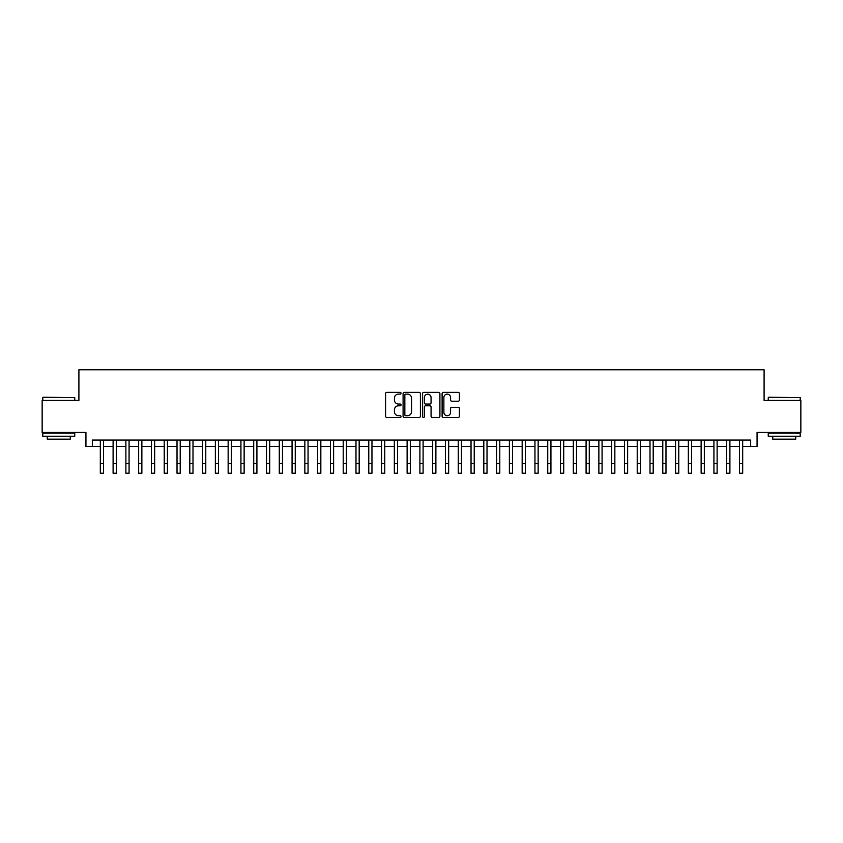 <?xml version="1.0" encoding="UTF-8"?>
<svg xmlns="http://www.w3.org/2000/svg" width="843" height="843" viewBox="0 0 843 843"><rect width="100%" height="100%" fill="white"/><g stroke="black" fill="none" stroke-linecap="round" stroke-linejoin="round"><path stroke-width="1.26" d="M401.047 393.249A0.875 0.875 0 0 0 400.172 392.364L386.832 392.364A1.254 1.254 0 0 0 385.578 393.618L385.578 416.21A1.254 1.254 0 0 0 386.832 417.464L400.172 417.464A0.875 0.875 0 0 0 401.047 416.579A0.875 0.875 0 0 0 400.172 415.704L398.444 415.704A4.015 4.015 0 0 1 394.429 411.69L394.429 409.803A4.015 4.015 0 0 1 398.444 405.789L400.172 405.789A0.875 0.875 0 0 0 401.047 404.914A0.875 0.875 0 0 0 400.172 404.039L398.444 404.039A4.015 4.015 0 0 1 394.429 400.025L394.429 398.138A4.015 4.015 0 0 1 398.444 394.124L400.172 394.124A0.875 0.875 0 0 0 401.047 393.249M458.171 401.215A1.254 1.254 0 0 0 459.424 399.961L459.424 393.618A1.254 1.254 0 0 0 458.171 392.364L443.365 392.364A1.254 1.254 0 0 0 442.111 393.618L442.111 416.21A1.254 1.254 0 0 0 443.365 417.464L458.171 417.464A1.254 1.254 0 0 0 459.424 416.21L459.424 408.549A1.254 1.254 0 0 0 458.171 407.295L451.837 407.295A1.254 1.254 0 0 0 450.584 408.549L450.584 412.343A3.361 3.361 0 0 1 447.222 415.704A3.361 3.361 0 0 1 443.871 412.343L443.871 397.474A3.361 3.361 0 0 1 447.222 394.124A3.361 3.361 0 0 1 450.584 397.474L450.584 399.961A1.254 1.254 0 0 0 451.837 401.215L458.171 401.215M92.33 446.463L92.33 440.067L750.67 440.067L750.67 446.463L757.067 446.463L757.067 432.396L800.85 432.396L800.85 400.436L764.095 400.436L764.095 369.761L78.905 369.761L78.905 400.436L42.15 400.436L42.15 432.396L85.933 432.396L85.933 446.463L100.317 446.463M420.404 393.618A1.254 1.254 0 0 0 419.15 392.364L404.345 392.364A1.254 1.254 0 0 0 403.091 393.618L403.091 416.21A1.254 1.254 0 0 0 404.345 417.464L419.15 417.464A1.254 1.254 0 0 0 420.404 416.21L420.404 393.618M423.85 392.364L438.655 392.364A1.254 1.254 0 0 1 439.909 393.618L439.909 416.21A1.254 1.254 0 0 1 438.655 417.464L432.322 417.464A1.254 1.254 0 0 1 431.068 416.21L431.068 407.043A1.254 1.254 0 0 0 429.814 405.789L425.61 405.789A1.254 1.254 0 0 0 424.356 407.043L424.356 416.579A0.875 0.875 0 0 1 423.481 417.464A0.875 0.875 0 0 1 422.596 416.579L422.596 393.618A1.254 1.254 0 0 1 423.85 392.364M103.51 446.463L113.099 446.463M116.292 446.463L125.881 446.463M129.074 446.463L138.663 446.463M141.866 446.463L151.445 446.463M154.648 446.463L164.237 446.463M167.43 446.463L177.019 446.463M180.212 446.463L189.801 446.463M192.994 446.463L202.583 446.463M205.776 446.463L215.365 446.463M218.558 446.463L228.147 446.463M231.351 446.463L240.929 446.463M244.133 446.463L253.722 446.463M256.915 446.463L266.504 446.463M269.697 446.463L279.286 446.463M282.479 446.463L292.068 446.463M295.261 446.463L304.85 446.463M308.043 446.463L317.632 446.463M320.835 446.463L330.414 446.463M333.617 446.463L343.206 446.463M346.399 446.463L355.988 446.463M359.181 446.463L368.77 446.463M371.963 446.463L381.552 446.463M384.745 446.463L394.334 446.463M397.527 446.463L407.116 446.463M410.32 446.463L419.898 446.463M423.102 446.463L432.68 446.463M435.884 446.463L445.473 446.463M448.666 446.463L458.255 446.463M461.448 446.463L471.037 446.463M474.23 446.463L483.819 446.463M487.012 446.463L496.601 446.463M499.794 446.463L509.383 446.463M512.586 446.463L522.165 446.463M525.368 446.463L534.957 446.463M538.15 446.463L547.739 446.463M550.932 446.463L560.521 446.463M563.714 446.463L573.303 446.463M576.496 446.463L586.085 446.463M589.278 446.463L598.867 446.463M602.071 446.463L611.649 446.463M614.853 446.463L624.442 446.463M627.635 446.463L637.224 446.463M640.417 446.463L650.006 446.463M653.199 446.463L662.788 446.463M665.981 446.463L675.57 446.463M678.763 446.463L688.352 446.463M691.555 446.463L701.134 446.463M704.337 446.463L713.926 446.463M717.119 446.463L726.708 446.463M729.901 446.463L739.49 446.463M742.683 446.463L750.67 446.463M405.725 394.124A0.875 0.875 0 0 0 404.84 394.998L404.84 414.83A0.875 0.875 0 0 0 405.725 415.704L407.538 415.704A4.015 4.015 0 0 0 411.553 411.69L411.553 398.138A4.015 4.015 0 0 0 407.538 394.124L405.725 394.124M431.068 397.538A3.361 3.361 0 0 0 427.707 394.187A3.361 3.361 0 0 0 424.356 397.538L424.356 402.785A1.254 1.254 0 0 0 425.61 404.039L429.814 404.039A1.254 1.254 0 0 0 431.068 402.785L431.068 397.538M100.317 463.65L103.51 463.65L103.51 473.239L100.317 473.239L100.317 440.067M103.51 463.65L103.51 440.067M43.172 397.243L74.753 397.622L43.172 397.243M58.768 436.231L42.793 436.231L42.793 433.039L74.753 433.039L74.753 436.231L58.768 436.231M70.275 436.231L70.275 439.171L47.261 439.171L47.261 436.231M768.637 397.243L800.207 397.622L768.637 397.243M784.232 436.231L768.247 436.231L768.247 433.039L800.207 433.039L800.207 436.231L784.232 436.231M795.739 436.231L795.739 439.171L772.725 439.171L772.725 436.231M113.099 463.65L116.292 463.65L116.292 473.239L113.099 473.239L113.099 440.067M116.292 463.65L116.292 440.067M125.881 463.65L129.074 463.65L129.074 473.239L125.881 473.239L125.881 440.067M129.074 463.65L129.074 440.067M138.663 463.65L141.866 463.65L141.866 473.239L138.663 473.239L138.663 440.067M141.866 463.65L141.866 440.067M151.445 463.65L154.648 463.65L154.648 473.239L151.445 473.239L151.445 440.067M154.648 463.65L154.648 440.067M164.237 463.65L167.43 463.65L167.43 473.239L164.237 473.239L164.237 440.067M167.43 463.65L167.43 440.067M177.019 463.65L180.212 463.65L180.212 473.239L177.019 473.239L177.019 440.067M180.212 463.65L180.212 440.067M189.801 463.65L192.994 463.65L192.994 473.239L189.801 473.239L189.801 440.067M192.994 463.65L192.994 440.067M202.583 463.65L205.776 463.65L205.776 473.239L202.583 473.239L202.583 440.067M205.776 463.65L205.776 440.067M215.365 463.65L218.558 463.65L218.558 473.239L215.365 473.239L215.365 440.067M218.558 463.65L218.558 440.067M228.147 463.65L231.351 463.65L231.351 473.239L228.147 473.239L228.147 440.067M231.351 463.65L231.351 440.067M240.929 463.65L244.133 463.65L244.133 473.239L240.929 473.239L240.929 440.067M244.133 463.65L244.133 440.067M253.722 463.65L256.915 463.65L256.915 473.239L253.722 473.239L253.722 440.067M256.915 463.65L256.915 440.067M266.504 463.65L269.697 463.65L269.697 473.239L266.504 473.239L266.504 440.067M269.697 463.65L269.697 440.067M279.286 463.65L282.479 463.65L282.479 473.239L279.286 473.239L279.286 440.067M282.479 463.65L282.479 440.067M292.068 463.65L295.261 463.65L295.261 473.239L292.068 473.239L292.068 440.067M295.261 463.65L295.261 440.067M304.85 463.65L308.043 463.65L308.043 473.239L304.85 473.239L304.85 440.067M308.043 463.65L308.043 440.067M317.632 463.65L320.835 463.65L320.835 473.239L317.632 473.239L317.632 440.067M320.835 463.65L320.835 440.067M330.414 463.65L333.617 463.65L333.617 473.239L330.414 473.239L330.414 440.067M333.617 463.65L333.617 440.067M343.206 463.65L346.399 463.65L346.399 473.239L343.206 473.239L343.206 440.067M346.399 463.65L346.399 440.067M355.988 463.65L359.181 463.65L359.181 473.239L355.988 473.239L355.988 440.067M359.181 463.65L359.181 440.067M368.77 463.65L371.963 463.65L371.963 473.239L368.77 473.239L368.77 440.067M371.963 463.65L371.963 440.067M381.552 463.65L384.745 463.65L384.745 473.239L381.552 473.239L381.552 440.067M384.745 463.65L384.745 440.067M394.334 463.65L397.527 463.65L397.527 473.239L394.334 473.239L394.334 440.067M397.527 463.65L397.527 440.067M407.116 463.65L410.32 463.65L410.32 473.239L407.116 473.239L407.116 440.067M410.32 463.65L410.32 440.067M419.898 463.65L423.102 463.65L423.102 473.239L419.898 473.239L419.898 440.067M423.102 463.65L423.102 440.067M432.68 463.65L435.884 463.65L435.884 473.239L432.68 473.239L432.68 440.067M435.884 463.65L435.884 440.067M445.473 463.65L448.666 463.65L448.666 473.239L445.473 473.239L445.473 440.067M448.666 463.65L448.666 440.067M458.255 463.65L461.448 463.65L461.448 473.239L458.255 473.239L458.255 440.067M461.448 463.65L461.448 440.067M471.037 463.65L474.23 463.65L474.23 473.239L471.037 473.239L471.037 440.067M474.23 463.65L474.23 440.067M483.819 463.65L487.012 463.65L487.012 473.239L483.819 473.239L483.819 440.067M487.012 463.65L487.012 440.067M496.601 463.65L499.794 463.65L499.794 473.239L496.601 473.239L496.601 440.067M499.794 463.65L499.794 440.067M509.383 463.65L512.586 463.65L512.586 473.239L509.383 473.239L509.383 440.067M512.586 463.65L512.586 440.067M522.165 463.65L525.368 463.65L525.368 473.239L522.165 473.239L522.165 440.067M525.368 463.65L525.368 440.067M534.957 463.65L538.15 463.65L538.15 473.239L534.957 473.239L534.957 440.067M538.15 463.65L538.15 440.067M547.739 463.65L550.932 463.65L550.932 473.239L547.739 473.239L547.739 440.067M550.932 463.65L550.932 440.067M560.521 463.65L563.714 463.65L563.714 473.239L560.521 473.239L560.521 440.067M563.714 463.65L563.714 440.067M573.303 463.65L576.496 463.65L576.496 473.239L573.303 473.239L573.303 440.067M576.496 463.65L576.496 440.067M586.085 463.65L589.278 463.65L589.278 473.239L586.085 473.239L586.085 440.067M589.278 463.65L589.278 440.067M598.867 463.65L602.071 463.65L602.071 473.239L598.867 473.239L598.867 440.067M602.071 463.65L602.071 440.067M611.649 463.65L614.853 463.65L614.853 473.239L611.649 473.239L611.649 440.067M614.853 463.65L614.853 440.067M624.442 463.65L627.635 463.65L627.635 473.239L624.442 473.239L624.442 440.067M627.635 463.65L627.635 440.067M637.224 463.65L640.417 463.65L640.417 473.239L637.224 473.239L637.224 440.067M640.417 463.65L640.417 440.067M650.006 463.65L653.199 463.65L653.199 473.239L650.006 473.239L650.006 440.067M653.199 463.65L653.199 440.067M662.788 463.65L665.981 463.65L665.981 473.239L662.788 473.239L662.788 440.067M665.981 463.65L665.981 440.067M675.57 463.65L678.763 463.65L678.763 473.239L675.57 473.239L675.57 440.067M678.763 463.65L678.763 440.067M688.352 463.65L691.555 463.65L691.555 473.239L688.352 473.239L688.352 440.067M691.555 463.65L691.555 440.067M701.134 463.65L704.337 463.65L704.337 473.239L701.134 473.239L701.134 440.067M704.337 463.65L704.337 440.067M713.926 463.65L717.119 463.65L717.119 473.239L713.926 473.239L713.926 440.067M717.119 463.65L717.119 440.067M726.708 463.65L729.901 463.65L729.901 473.239L726.708 473.239L726.708 440.067M729.901 463.65L729.901 440.067M739.49 463.65L742.683 463.65L742.683 473.239L739.49 473.239L739.49 440.067M742.683 463.65L742.683 440.067M42.793 400.436L42.793 397.622M50.074 433.039L50.074 432.396M67.461 433.039L67.461 432.396M74.753 400.436L74.753 397.622M768.247 400.436L768.247 397.622M775.539 433.039L775.539 432.396M792.926 433.039L792.926 432.396M800.207 400.436L800.207 397.622"/></g></svg>
